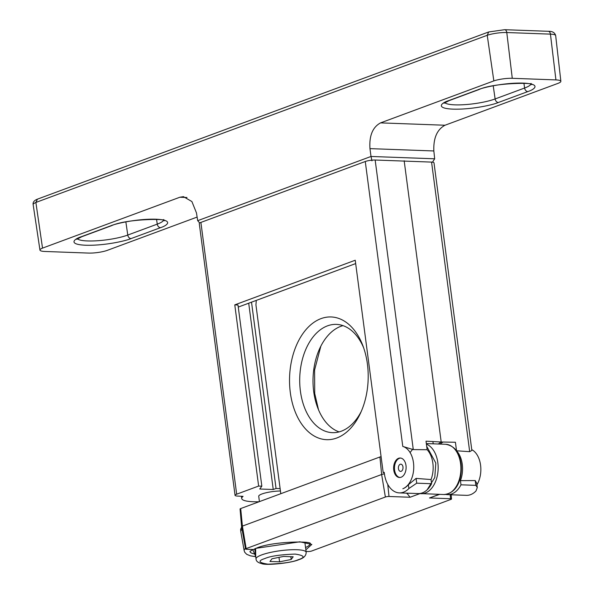 <?xml version="1.0" encoding="UTF-8"?>
<svg xmlns="http://www.w3.org/2000/svg" width="594" height="594" viewBox="0 0 594 594"><rect width="100%" height="100%" fill="white"/><g stroke="black" fill="none" stroke-linecap="round" stroke-linejoin="round"><path stroke-width="0.89" d="M426.692 446.317L435.818 463.016L434.778 477.539L427.116 489.835M255.717 556.444L255.628 548.388L299.851 541.802L311.82 544.431L305.851 549.844M35.878 202.45L37.444 199.146L488.691 31.957L487.229 35.291L35.878 202.45M37.392 199.168C34.17 200.453 32.752 202.242 33.138 204.544L33.153 204.618A14.382 2.821 172.5 0 1 35.885 202.509L42.53 248.114L179.856 197.238L183.427 196.651L191.892 201.537L196.466 212.904L197.691 220.678L371.012 156.467L369.965 148.626C369.119 135.744 372.646 127.161 380.561 122.876L493.844 80.903A13.565 2.666 -7.5 0 1 512.273 78.304L506.786 32.529A3.609 2.309 -87.9 0 0 506.779 32.47A3.609 2.309 -87.9 0 0 504.648 29.7L488.691 31.965M405.992 465.488A9.749 6.244 -87.9 0 0 400.23 458.011A9.749 6.244 -87.9 0 0 393.748 470.025A9.749 6.244 -87.9 0 0 399.51 477.502A9.749 6.244 -87.9 0 0 405.992 465.488M400.638 458.048A9.749 6.244 -87.9 0 0 394.579 470.054A9.749 6.244 -87.9 0 0 399.925 477.494M399.309 492.886L418.161 493.577A25.282 16.187 -87.9 0 0 431.586 483.731L416.721 483.189L416.09 478.393L431.036 479.558A22.527 14.419 -87.9 0 0 432.87 463.209A22.527 14.419 -87.9 0 0 427.138 449.717L413.283 449.599L402.784 446.436A21.674 13.87 92.1 0 1 413.476 462.711A21.674 13.87 92.1 0 1 402.821 488.758A21.674 13.87 92.1 0 0 408.382 484.719L408.88 488.52A25.282 16.187 92.1 0 1 399.309 492.886A25.282 16.187 92.1 0 1 384.221 472.304L383.204 472.676L355.234 260.239L234.779 304.871L258.635 486.055L236.672 494.193L200.891 222.416A7.225 1.418 172.5 0 0 199.272 223.559L235.053 495.337A7.225 1.418 -7.5 0 1 236.672 494.193M259.43 501.618L258.724 496.265A14.449 2.836 -7.5 0 1 261.954 493.97A14.449 2.836 -7.5 0 1 280.435 490.993M398.433 468.629A3.609 2.309 92.1 0 1 400.831 464.174A3.609 2.309 92.1 0 1 402.97 466.943A3.609 2.309 92.1 0 1 400.571 471.398A3.609 2.309 92.1 0 1 398.433 468.629M367.411 364.04A61.405 39.308 -87.9 0 0 362.837 345.582A61.405 39.308 -87.9 0 0 314.827 321.755A61.405 39.308 -87.9 0 0 290.317 392.604A61.405 39.308 -87.9 0 0 320.24 438.624A61.405 39.308 -87.9 0 0 360.35 413.454A61.405 39.308 -87.9 0 0 367.411 364.04M363.602 347.705A54.18 34.682 -87.9 0 0 336.397 324.383A54.18 34.682 -87.9 0 0 300.401 391.127A54.18 34.682 -87.9 0 0 332.425 432.662A54.18 34.682 -87.9 0 0 361.271 411.397M320.864 346.139L314.597 369.965L314.716 393.495L318.525 409.823M339.122 431.897A54.18 34.682 92.1 0 1 317.753 407.892A54.18 34.682 92.1 0 1 313.706 391.609A54.18 34.682 92.1 0 1 319.943 348.01A54.18 34.682 92.1 0 1 343.013 325.631M493.844 80.903L487.229 35.291A14.382 2.821 172.5 0 1 506.786 32.529L550.438 34.133L555.925 79.908A13.565 2.666 -7.5 0 1 560.862 81.304A13.565 2.666 -7.5 0 1 558.286 83.264L445.003 125.237C437.058 129.522 433.338 138.098 433.843 150.965L434.674 158.798L432.499 162.177M512.273 78.304L555.925 79.908M434.674 158.798L371.012 156.467L371.97 160.855M199.695 222.988L197.691 220.678M197.126 217.077L106.979 250.475A13.565 2.666 -7.5 0 1 88.543 253.074L44.899 251.47A13.565 2.666 -7.5 0 1 39.961 250.096A13.565 2.666 -7.5 0 1 42.53 248.114M431.563 162.095L469.683 451.67L471.859 450.415L433.999 162.823A7.225 1.418 172.5 0 0 431.563 162.095L375.156 160.024A7.225 1.418 172.5 0 0 365.273 161.509L200.891 222.416M404.165 160.759L441.194 442.003L426.017 441.179L427.138 449.717M469.683 451.67L456.534 450.794L455.412 442.255L441.194 442.003M476.937 484.771A21.674 13.87 -87.9 0 0 471.755 449.636M447.557 494.654L466.416 495.344A25.282 16.187 -87.9 0 0 475.987 490.986L477.301 487.526L475.839 485.357L460.981 484.808A25.282 16.187 92.1 0 1 447.557 494.654A25.282 16.187 92.1 0 1 445.767 494.431M235.053 495.337A7.225 1.418 -7.5 0 0 237.489 496.072L243.072 496.339A31.601 6.2 172.5 0 0 241.713 498.5A31.601 6.2 172.5 0 0 259.103 501.744M280.123 488.617L276.047 488.468L273.24 489.508L259.734 489.011L261.835 486.174L258.635 486.055M261.835 486.174L237.986 304.989L234.779 304.871M355.672 263.58L238.261 307.076M384.266 472.713A3.557 0.698 -7.5 0 0 384.236 472.713L383.204 472.676M408.88 488.52L416.721 483.189M443.131 442.033A28.898 18.496 -87.9 0 0 440.124 444.074M438.372 444.008A28.898 18.496 92.1 0 1 441.32 442.003M456.534 450.794A22.527 14.419 92.1 0 1 460.432 480.635L475.207 480.561L475.839 485.357M416.09 478.393L408.382 484.719M431.036 479.558L431.586 483.731M273.24 489.508L248.708 303.207M251.522 302.168L276.047 488.468M384.415 473.893A3.609 0.705 172.5 0 0 381.638 474.509L242.404 526.098A3.609 0.705 172.5 0 0 241.595 526.663A3.609 0.705 172.5 0 0 241.602 526.678L245.56 549.012A2.606 0.512 172.5 0 0 246.503 549.272L252.702 549.502L255.732 556.526M381.096 456.66A2.821 0.557 172.5 0 0 379.93 456.979L240.696 508.561A2.821 0.557 172.5 0 0 240.065 509.006L241.595 526.663M460.981 484.808L460.432 480.635M432.9 441.55L433.197 443.822M477.301 487.526L476.73 483.197L475.207 480.561M387.771 484.414L389.003 496.48L410.075 497.252L406.897 493.169M410.083 452.554L413.149 448.626M306.066 551.455L308.063 551.529A2.606 0.512 172.5 0 0 311.702 551.002L450.928 499.413A2.606 0.512 172.5 0 0 451.514 499.005A2.606 0.512 172.5 0 0 450.564 498.737L429.492 497.965L439.649 494.371M240.696 508.561L242.404 526.098L246.139 548.596L385.372 497.015L381.638 474.509L379.93 456.979M389.003 496.48A2.606 0.512 172.5 0 0 385.372 497.015M246.139 548.596A2.606 0.512 172.5 0 0 245.56 549.012M280.799 493.703L255.94 304.915L256.281 300.401M245.448 548.388A35.982 7.061 172.5 0 0 244.171 550.69L240.808 531.689A36.843 7.232 -7.5 0 1 240.785 531.571A36.843 7.232 -7.5 0 1 242.077 529.358M269.966 561.471L271.97 558.776L283.576 556.43L293.184 556.778L291.179 559.481L279.574 561.82L269.966 561.471M278.987 557.358L279.574 561.82M290.815 556.697L291.179 559.481M419.646 493.525A25.141 16.09 -87.9 0 0 421.131 493.688A25.141 16.09 -87.9 0 0 437.837 462.719A25.141 16.09 -87.9 0 0 426.41 444.164M445.715 444.282C456.979 446.406 459.6 455.271 461.1 463.699C462.526 477.264 457.877 493.339 443.874 494.527A25.141 16.09 -87.9 0 0 460.573 463.558A25.141 16.09 -87.9 0 0 445.715 444.282L426.329 443.57M255.413 554.12A30.309 5.947 -7.5 0 1 250.022 551.626M298.21 559.734C292.723 562.154 282.647 563.632 267.968 564.166C258.568 562.748 257.558 560.862 264.939 558.516C270.418 556.095 280.502 554.618 295.181 554.083C304.581 555.501 305.591 557.387 298.21 559.734M306.177 552.316C306.133 555.732 303.742 558.16 299.005 559.607C291.654 563.105 265.741 565.622 261.798 563.654C257.952 562.711 256.036 561.13 256.044 558.917A25.282 4.96 -7.5 0 1 261.702 554.9A25.282 4.96 -7.5 0 1 289.233 549.851A25.282 4.96 -7.5 0 1 306.177 552.316L304.848 542.233M550.43 34.066A3.609 2.309 -87.9 0 0 548.292 31.296C552.338 31.163 554.796 32.573 555.657 35.536L555.672 35.61A14.382 2.821 172.5 0 0 550.438 34.133A3.609 2.309 -87.9 0 0 550.43 34.066M448.507 100.676C441.542 102.844 434.882 108.36 453.051 109.14C471.777 109.712 493.391 104.744 498.351 102.502L527.828 91.58C534.793 89.404 541.453 83.895 523.284 83.115C504.566 82.544 482.944 87.504 477.984 89.753L448.507 100.676A3.609 2.68 -110.3 0 0 449.302 100.549L444.089 103.215M445.003 125.237L380.561 122.876M433.843 150.965L369.965 148.626M186.976 197.498L179.856 197.238M81.155 236.776C74.191 238.951 67.53 244.461 85.699 245.24C104.418 245.812 126.039 240.852 130.999 238.602L160.477 227.68C167.441 225.512 174.101 219.995 155.932 219.216C137.207 218.644 115.592 223.611 110.633 225.854L81.155 236.776A3.609 2.68 -110.3 0 0 81.942 236.65L76.737 239.323M527.828 91.58A3.609 2.68 -110.3 0 1 524.606 88.023L495.121 98.946A3.609 2.68 69.7 0 0 498.351 102.502M493.22 85.84L495.121 98.946A28.846 5.665 -7.5 0 1 465.689 104.581A28.846 5.665 -7.5 0 1 444.78 102.673M449.302 100.549L478.779 89.627A3.609 2.68 -110.3 0 1 477.984 89.753M530.865 84.296A28.846 5.665 -7.5 0 1 524.606 88.023L523.915 83.264M160.477 227.68A3.609 2.68 -110.3 0 1 157.254 224.131L127.769 235.053A3.609 2.68 69.7 0 0 130.999 238.602M125.869 221.948L127.769 235.053A28.846 5.665 -7.5 0 1 98.337 240.681A28.846 5.665 -7.5 0 1 77.42 238.773M81.942 236.65L111.427 225.727A3.609 2.68 -110.3 0 1 110.633 225.854M163.513 220.404A28.846 5.665 -7.5 0 1 157.254 224.131L156.556 219.372M365.273 161.509L402.784 446.436M413.283 449.599L375.156 160.024M408.011 493.206L406.942 493.599M450.564 498.737L450.155 494.75M410.075 497.252L419.973 493.584M429.492 497.965L439.233 494.356M241.647 526.93L240.629 529.722A36.761 7.217 -7.5 0 1 241.773 527.643M310.105 543.718A30.309 5.947 -7.5 0 1 305.546 547.519M443.874 494.527L419.616 493.532M250 551.507L249.992 551.692C250.831 551.663 247.171 552.249 256.021 548.329C271.866 541.089 313.758 540.889 310.157 543.77L310.098 543.592M504.648 29.7L548.292 31.296M39.961 250.096L33.153 204.618M478.779 89.627C493.852 82.521 535.929 82.432 531.675 84.645L531.051 83.427M560.862 81.304L555.672 35.61M111.427 225.727C126.5 218.622 168.577 218.533 164.315 220.753L163.699 219.535M241.713 498.5L241.424 496.257M451.514 499.005L451.15 494.787M244.171 550.69L244.773 552.323L246.681 554.299L250.393 555.828L255.754 556.697M240.629 529.722L240.785 531.571M256.044 558.917L254.715 548.834"/></g></svg>
